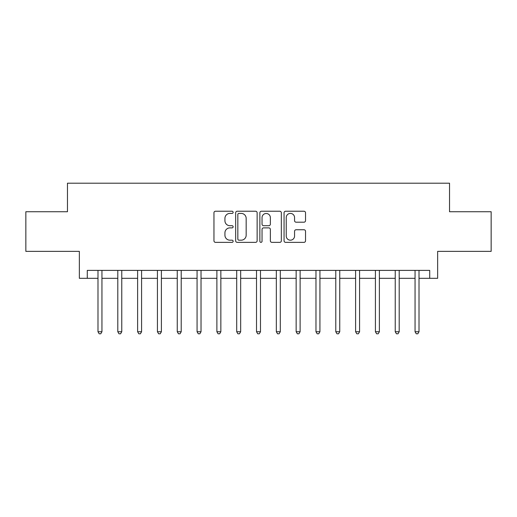 <?xml version="1.0" encoding="UTF-8"?>
<svg xmlns="http://www.w3.org/2000/svg" width="517" height="517" viewBox="0 0 517 517"><rect width="100%" height="100%" fill="white"/><g stroke="black" fill="none" stroke-linecap="round" stroke-linejoin="round"><path stroke-width="0.78" d="M233.135 212.319A1.092 1.092 0 0 0 232.049 211.233L215.511 211.233A1.557 1.557 0 0 0 213.954 212.791L213.954 240.799A1.557 1.557 0 0 0 215.511 242.357L232.049 242.357A1.092 1.092 0 0 0 233.135 241.265A1.092 1.092 0 0 0 232.049 240.179L229.903 240.179A4.983 4.983 0 0 1 224.927 235.196L224.927 232.863A4.983 4.983 0 0 1 229.903 227.881L232.049 227.881A1.092 1.092 0 0 0 233.135 226.795A1.092 1.092 0 0 0 232.049 225.703L229.903 225.703A4.983 4.983 0 0 1 224.927 220.727L224.927 218.387A4.983 4.983 0 0 1 229.903 213.411L232.049 213.411A1.092 1.092 0 0 0 233.135 212.319M303.977 222.2A1.557 1.557 0 0 0 305.534 220.649L305.534 212.791A1.557 1.557 0 0 0 303.977 211.233L285.617 211.233A1.557 1.557 0 0 0 284.059 212.791L284.059 240.799A1.557 1.557 0 0 0 285.617 242.357L303.977 242.357A1.557 1.557 0 0 0 305.534 240.799L305.534 231.306A1.557 1.557 0 0 0 303.977 229.748L296.118 229.748A1.557 1.557 0 0 0 294.561 231.306L294.561 236.01A4.162 4.162 0 0 1 290.399 240.179A4.162 4.162 0 0 1 286.237 236.01L286.237 217.573A4.162 4.162 0 0 1 290.399 213.411A4.162 4.162 0 0 1 294.561 217.573L294.561 220.649A1.557 1.557 0 0 0 296.118 222.2L303.977 222.2M87.283 278.314L87.283 270.391L429.717 270.391L429.717 278.314L437.647 278.314L437.647 251.365L491.15 251.365L491.15 211.731L449.531 211.731L449.531 183.199L67.469 183.199L67.469 211.731L25.85 211.731L25.85 251.365L79.353 251.365L79.353 278.314L97.984 278.314M257.136 212.791A1.557 1.557 0 0 0 255.585 211.233L237.219 211.233A1.557 1.557 0 0 0 235.662 212.791L235.662 240.799A1.557 1.557 0 0 0 237.219 242.357L255.585 242.357A1.557 1.557 0 0 0 257.136 240.799L257.136 212.791M261.415 211.233L279.781 211.233A1.557 1.557 0 0 1 281.338 212.791L281.338 240.799A1.557 1.557 0 0 1 279.781 242.357L271.923 242.357A1.557 1.557 0 0 1 270.365 240.799L270.365 229.438A1.557 1.557 0 0 0 268.808 227.881L263.599 227.881A1.557 1.557 0 0 0 262.041 229.438L262.041 241.265A1.092 1.092 0 0 1 260.949 242.357A1.092 1.092 0 0 1 259.864 241.265L259.864 212.791A1.557 1.557 0 0 1 261.415 211.233M101.946 278.314L117.798 278.314M121.766 278.314L137.619 278.314M141.58 278.314L157.433 278.314M161.394 278.314L177.253 278.314M181.215 278.314L197.067 278.314M201.029 278.314L216.882 278.314M220.849 278.314L236.702 278.314M240.663 278.314L256.516 278.314M260.484 278.314L276.337 278.314M280.298 278.314L296.151 278.314M300.118 278.314L315.971 278.314M319.933 278.314L335.785 278.314M339.747 278.314L355.606 278.314M359.567 278.314L375.42 278.314M379.381 278.314L395.234 278.314M399.202 278.314L415.054 278.314M419.016 278.314L429.717 278.314M238.932 213.411A1.092 1.092 0 0 0 237.839 214.497L237.839 239.087A1.092 1.092 0 0 0 238.932 240.179L241.187 240.179A4.983 4.983 0 0 0 246.17 235.196L246.17 218.387A4.983 4.983 0 0 0 241.187 213.411L238.932 213.411M270.365 217.651A4.162 4.162 0 0 0 266.203 213.489A4.162 4.162 0 0 0 262.041 217.651L262.041 224.145A1.557 1.557 0 0 0 263.599 225.703L268.808 225.703A1.557 1.557 0 0 0 270.365 224.145L270.365 217.651M102.14 270.391L102.062 270.591A1.583 1.583 0 0 0 101.946 271.186L101.946 331.746L97.984 331.746L97.984 271.186A1.583 1.583 0 0 0 97.868 270.591L97.791 270.391M101.946 331.746L100.757 333.801L99.174 333.801L97.984 331.746M121.96 270.391L121.876 270.591A1.583 1.583 0 0 0 121.766 271.186L121.766 331.746L117.798 331.746L117.798 271.186A1.583 1.583 0 0 0 117.689 270.591L117.605 270.391M121.766 331.746L120.577 333.801L118.988 333.801L117.798 331.746M141.774 270.391L141.697 270.591A1.583 1.583 0 0 0 141.58 271.186L141.58 331.746L137.619 331.746L137.619 271.186A1.583 1.583 0 0 0 137.503 270.591L137.419 270.391M141.58 331.746L140.391 333.801L138.808 333.801L137.619 331.746M161.595 270.391L161.511 270.591A1.583 1.583 0 0 0 161.394 271.186L161.394 331.746L157.433 331.746L157.433 271.186A1.583 1.583 0 0 0 157.317 270.591L157.239 270.391M161.394 331.746L160.205 333.801L158.622 333.801L157.433 331.746M181.409 270.391L181.331 270.591A1.583 1.583 0 0 0 181.215 271.186L181.215 331.746L177.253 331.746L177.253 271.186A1.583 1.583 0 0 0 177.137 270.591L177.053 270.391M181.215 331.746L180.026 333.801L178.443 333.801L177.253 331.746M201.229 270.391L201.145 270.591A1.583 1.583 0 0 0 201.029 271.186L201.029 331.746L197.067 331.746L197.067 271.186A1.583 1.583 0 0 0 196.951 270.591L196.874 270.391M201.029 331.746L199.84 333.801L198.257 333.801L197.067 331.746M221.043 270.391L220.959 270.591A1.583 1.583 0 0 0 220.849 271.186L220.849 331.746L216.882 331.746L216.882 271.186A1.583 1.583 0 0 0 216.772 270.591L216.688 270.391M220.849 331.746L219.66 333.801L218.071 333.801L216.882 331.746M240.857 270.391L240.78 270.591A1.583 1.583 0 0 0 240.663 271.186L240.663 331.746L236.702 331.746L236.702 271.186A1.583 1.583 0 0 0 236.586 270.591L236.508 270.391M240.663 331.746L239.474 333.801L237.891 333.801L236.702 331.746M260.678 270.391L260.594 270.591A1.583 1.583 0 0 0 260.484 271.186L260.484 331.746L256.516 331.746L256.516 271.186A1.583 1.583 0 0 0 256.406 270.591L256.322 270.391M260.484 331.746L259.295 333.801L257.705 333.801L256.516 331.746M280.492 270.391L280.414 270.591A1.583 1.583 0 0 0 280.298 271.186L280.298 331.746L276.337 331.746L276.337 271.186A1.583 1.583 0 0 0 276.22 270.591L276.143 270.391M280.298 331.746L279.109 333.801L277.526 333.801L276.337 331.746M300.312 270.391L300.228 270.591A1.583 1.583 0 0 0 300.118 271.186L300.118 331.746L296.151 331.746L296.151 271.186A1.583 1.583 0 0 0 296.041 270.591L295.957 270.391M300.118 331.746L298.929 333.801L297.34 333.801L296.151 331.746M320.126 270.391L320.049 270.591A1.583 1.583 0 0 0 319.933 271.186L319.933 331.746L315.971 331.746L315.971 271.186A1.583 1.583 0 0 0 315.855 270.591L315.771 270.391M319.933 331.746L318.743 333.801L317.16 333.801L315.971 331.746M339.947 270.391L339.863 270.591A1.583 1.583 0 0 0 339.747 271.186L339.747 331.746L335.785 331.746L335.785 271.186A1.583 1.583 0 0 0 335.669 270.591L335.591 270.391M339.747 331.746L338.557 333.801L336.974 333.801L335.785 331.746M359.761 270.391L359.683 270.591A1.583 1.583 0 0 0 359.567 271.186L359.567 331.746L355.606 331.746L355.606 271.186A1.583 1.583 0 0 0 355.489 270.591L355.405 270.391M359.567 331.746L358.378 333.801L356.795 333.801L355.606 331.746M379.581 270.391L379.497 270.591A1.583 1.583 0 0 0 379.381 271.186L379.381 331.746L375.42 331.746L375.42 271.186A1.583 1.583 0 0 0 375.303 270.591L375.226 270.391M379.381 331.746L378.192 333.801L376.609 333.801L375.42 331.746M399.395 270.391L399.311 270.591A1.583 1.583 0 0 0 399.202 271.186L399.202 331.746L395.234 331.746L395.234 271.186A1.583 1.583 0 0 0 395.124 270.591L395.04 270.391M399.202 331.746L398.012 333.801L396.423 333.801L395.234 331.746M419.209 270.391L419.132 270.591A1.583 1.583 0 0 0 419.016 271.186L419.016 331.746L415.054 331.746L415.054 271.186A1.583 1.583 0 0 0 414.938 270.591L414.86 270.391M419.016 331.746L417.826 333.801L416.243 333.801L415.054 331.746"/></g></svg>
